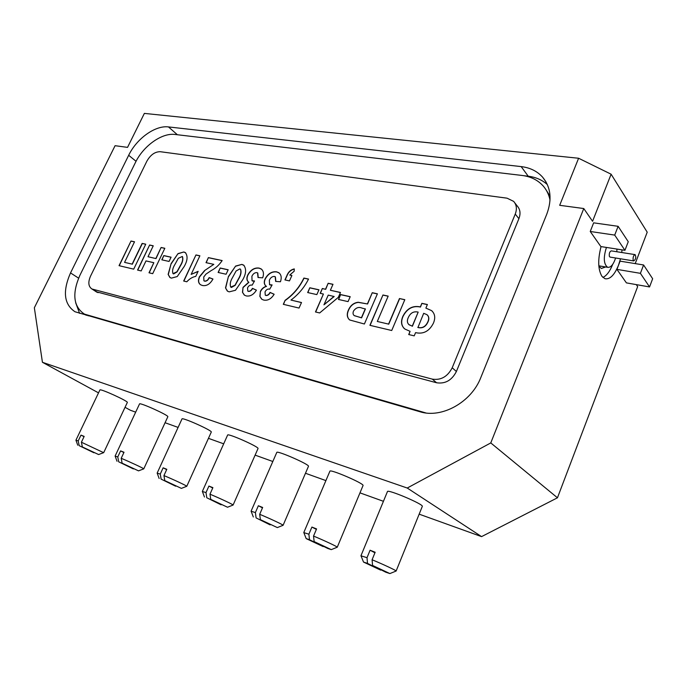<?xml version="1.0" encoding="UTF-8"?>
<svg xmlns="http://www.w3.org/2000/svg" width="687" height="687" viewBox="0 0 687 687"><rect width="100%" height="100%" fill="white"/><g stroke="black" fill="none" stroke-linecap="round" stroke-linejoin="round"><path stroke-width="1.03" d="M115.141 456.125L117.778 456.915L118.688 461.801L133.355 468.912L118.688 461.801M122.106 463.193L138.525 470.861L122.106 463.193L121.204 458.298L124.021 452.261L120.594 450.895L117.778 456.915M121.204 458.298C130.092 461.982 144.244 468.611 143.763 468.86L143.686 468.895M117.022 461.269L115.115 456.065L139.513 403.965C139.349 402.024 169.191 415.506 167.826 416.751L143.763 468.869L138.525 470.861M157.177 473.163L160.26 474.09L161.119 479.122L175.649 486.216L161.119 479.122M164.794 480.617L181.385 488.38L164.794 480.617L163.944 475.584L166.812 469.298L163.128 467.83L160.26 474.09M163.944 475.584C173.201 479.414 187.25 486.001 186.778 486.284L186.692 486.319M159.152 478.487L157.151 473.094L181.978 418.958C181.815 416.88 212.704 430.715 211.278 432.08L186.778 486.293M202.382 491.488L205.997 492.588L206.787 497.766L221.12 504.825L206.787 497.766M210.754 499.389L227.526 507.229L210.754 499.389L209.973 494.193L212.893 487.641L208.925 486.061L205.997 492.588M209.973 494.193C219.625 498.187 233.546 504.722 233.091 505.039L232.996 505.074M204.451 497.01L202.356 491.411L227.612 435.077C227.44 432.844 259.514 447.057 258.02 448.551L233.091 505.048L227.526 507.229M251.124 511.248L255.392 512.562L256.096 517.904L270.154 524.894L256.096 517.904M260.39 519.647L277.333 527.582L260.39 519.647L259.686 514.297L262.657 507.461L258.364 505.744L255.392 512.562M259.686 514.297C269.751 518.462 283.533 524.928 283.096 525.28L282.992 525.323M253.323 516.993L251.09 511.162L276.775 452.45C276.595 450.054 310.017 464.678 308.463 466.318L283.096 525.289L277.333 527.582M303.834 532.631L308.884 534.194L309.493 539.699L323.173 546.594L306.17 538.599L309.493 539.699M314.148 541.596L331.28 549.626L327.785 548.475L314.148 541.596L313.538 536.075L316.57 528.921L311.907 527.066L308.884 534.194M313.538 536.075C324.049 540.411 337.686 546.818 337.257 547.196L337.137 547.247M306.17 538.599L303.8 532.528L329.889 471.23C329.691 468.646 364.677 483.742 363.037 485.537L337.257 547.213L331.28 549.626M361.01 555.817L367.013 557.698L367.511 563.383L380.692 570.133L363.517 562.06L367.511 563.383M372.569 565.453L389.898 573.568L385.708 572.185L372.569 565.453L372.088 559.75L375.162 552.254L370.087 550.227L367.013 557.698M372.088 559.75C383.054 564.276 396.528 570.605 396.124 571.017L395.995 571.077M363.517 562.06L360.967 555.714L387.442 491.591C387.219 488.818 424.016 504.421 422.307 506.396L396.124 571.034L389.898 573.568M75.948 440.247L78.215 440.917L79.177 445.665L93.93 452.776L79.177 445.665M82.363 446.962L98.61 454.545L82.363 446.962L81.409 442.213L84.175 436.4L80.98 435.12L78.215 440.917M81.409 442.213L103.634 452.664M98.61 454.545L103.703 452.639L127.327 402.47C128.641 401.328 99.727 388.164 99.898 389.984L75.931 440.195L77.76 445.219M634.96 254.602L611.318 250.875C609.704 251.494 609.043 253.305 609.343 256.311L610.125 257.118M633.139 260.15C632.873 257.101 633.534 255.263 635.123 254.628C636.291 257.256 635.827 259.351 633.732 260.931L633.139 260.15M606.441 247.432C603.255 257.539 603.658 264.169 607.652 267.303C610.734 267.724 613.397 264.624 615.612 258.003M616.814 251.743L616.917 249.063M612.718 264.332C609.936 271.305 606.664 275.676 602.911 277.445M620.524 258.793L618.498 265.259C614.401 275.152 609.893 279.643 604.955 278.707L601.967 276.363C597.982 269.63 597.681 259.712 601.056 246.59M622.036 249.862L621.735 252.515M605.633 266.968L601.323 268.48L598.849 266.075M550.029 200.063C548.922 194.584 546.603 189.852 543.091 185.868C537.723 179.994 530.699 176.525 522.008 175.443L175.108 134.472C161.909 132.608 143.325 145.945 135.382 162.604L79.829 275.47C71.886 293.787 73.423 306.668 84.432 314.114L425.88 412.947M86.133 315.23L85.377 314.698M545.993 189.749L550.038 196.156M90.512 276.183C87.902 282.263 88.374 286.531 91.938 288.995L432.303 379.13C440.985 380.426 447.615 376.639 452.209 367.777L515.25 214.078C517.165 208.985 516.615 204.743 513.61 201.351L507.066 198.182L160.286 151.707C154.97 151.672 150.496 154.833 146.872 161.179L90.512 276.183M186.812 281.782L183.669 281.035L195.958 254.946L199.891 255.787L191.149 274.396L198.139 271.322L195.761 276.389C192.489 276.998 189.509 278.802 186.812 281.782M204.528 270.609L213.803 264.358L206.014 262.657L208.384 257.608L222.15 260.562C219.23 264.967 215.572 268.308 211.175 270.584L205.963 274.13L203.73 277.016L203.927 280.811L204.589 281.077C206.512 281.172 208.024 280.013 209.123 277.591L212.961 279.034C210.11 284.092 206.598 286.247 202.433 285.491L200.673 284.813C198.277 283.199 197.847 280.519 199.41 276.775L204.528 270.609L213.803 264.358M218.123 272.456L220.192 268.016L228.17 269.768L226.092 274.242L218.123 272.456M242.734 279.764L235.486 290.275L229.209 291.863L227.603 291.228L225.508 287.887L228.428 276.475L235.615 266.058L241.858 264.401L243.636 265.105C246.53 268.746 246.229 273.632 242.734 279.764M338.476 299.463L340.623 294.568L350.207 296.681L348.06 301.61L338.476 299.463M367.442 303.852L372.26 292.705L377.412 293.813L364.393 324.006L349.735 319.987C346.969 317.609 346.531 314.277 348.438 309.992C350.49 305.372 353.753 302.795 358.21 302.263L367.588 303.98L372.26 292.705M410.07 331.332L404.944 329.064C401.251 325.999 400.564 321.739 402.883 316.286C406.91 308.429 412.732 305.303 420.358 306.917L421.87 303.336L427.391 304.521L425.88 308.111L431.548 310.61C435.008 313.71 435.618 317.909 433.394 323.216C429.281 331.254 423.338 334.397 415.575 332.628L414.218 335.857L408.713 334.552L410.07 331.332L408.894 334.595M399.473 298.536L404.823 299.687L391.719 330.507L369.907 325.32L382.951 294.998L388.181 296.123L377.309 321.464L388.576 324.101L399.473 298.536L404.789 299.781M325.535 289.201L328.163 283.267L332.997 284.298L330.37 290.257L340.46 292.464L338.322 297.342L319.653 312.954L315.479 311.967L323.405 294.036L320.202 293.323L322.332 288.497L325.69 289.33L328.163 283.267M307.673 292.55L309.803 287.767L318.966 289.794L316.836 294.603L307.673 292.55M308.54 279.059C304.332 287.467 298.476 294.465 290.97 300.064L301.516 302.52L299.043 308.059L283.31 304.324L285.114 300.305C293.237 294.56 299.498 287.149 303.877 278.063L308.54 279.059M289.777 275.04L291.898 275.496L289.467 280.906L284.925 279.91L286.694 275.994C288.154 272.095 290.687 269.733 294.276 268.909L294.148 271.245L289.777 275.04L291.863 275.581M265.113 278.845C268.067 273.563 271.915 271.228 276.655 271.837L278.81 272.705C281.301 274.697 281.85 277.711 280.451 281.756L275.667 281.421L275.186 276.741L274.465 276.449C272.25 276.372 270.549 277.608 269.373 280.176L269.562 284.667L272.112 284.925L269.733 289.167C267.793 288.703 266.221 289.622 265.019 291.915L265.294 295.178L265.869 295.41C267.621 295.444 269.003 294.44 270.034 292.404L274.147 294.251C271.288 298.854 267.836 300.794 263.791 300.09L261.987 299.369L259.858 296.372L260.399 291.365C261.773 288.72 263.765 287.02 266.35 286.273L266.092 286.11C264.048 284.504 263.722 282.082 265.113 278.845L265.276 278.965C268.231 273.692 272.069 271.356 276.809 271.966L276.655 271.837M247.749 275.006C250.678 269.793 254.448 267.483 259.059 268.076L261.103 268.892C263.559 270.833 264.083 273.812 262.674 277.831L258.011 277.514L257.573 272.894L256.886 272.619C254.731 272.541 253.065 273.769 251.889 276.303L252.043 280.734L254.516 280.974L252.163 285.157C250.274 284.71 248.728 285.612 247.543 287.87L247.792 291.09L248.342 291.305C250.042 291.34 251.408 290.352 252.43 288.342L256.423 290.146C253.597 294.68 250.214 296.604 246.272 295.925L244.563 295.238L242.468 292.267L243.035 287.338L248.694 282.194C246.667 280.631 246.35 278.235 247.749 275.006L247.904 275.126C250.832 269.922 254.602 267.612 259.222 268.205L259.059 268.076M184.168 266.539L177.229 276.56L171.415 278.123L170.084 277.608L168.143 274.388L171.14 263.542L178.019 253.606L183.798 251.983L185.284 252.558C187.972 255.925 187.603 260.588 184.168 266.539M161.797 259.815L163.815 255.581L171.089 257.187L169.062 261.446L161.797 259.815M155.846 258.484L161.11 247.483L164.828 248.282L152.694 273.666L149.002 272.791L153.828 262.7L145.996 260.914L141.179 270.927L137.555 270.068L149.611 245.019L153.253 245.8L148.006 256.723L156.009 258.595L161.11 247.483M142.14 243.421L145.747 244.194L133.707 269.149L119.049 265.663L131.002 241.034L134.532 241.79L124.562 262.365L132.136 264.134L142.14 243.421L145.704 244.271M96.163 291.735L436.589 382.762C445.236 384.067 451.831 380.315 456.391 371.504L518.9 218.681C520.798 213.614 520.248 209.389 517.242 206.006L514.829 202.914M404.171 328.472C401.294 325.286 400.907 321.276 403.029 316.424L402.883 316.286M403.029 316.424C407.056 308.557 412.878 305.44 420.496 307.046L420.358 306.917M420.496 307.046L421.87 303.336M422.007 303.465L427.348 304.616M431.548 310.61L425.88 308.111M431.685 310.739L432.432 311.366M428.01 321.885L427.864 321.748C429.229 318.742 428.903 316.372 426.902 314.637L423.69 313.315L417.928 327.51C422.445 328.626 425.803 326.754 428.01 321.885C429.255 319.172 429.083 316.922 427.494 315.135M408.834 324.556L412.415 326.239L418.177 312.104C413.651 311.074 410.328 312.946 408.215 317.729C406.841 320.752 407.168 323.122 409.212 324.839L412.269 326.11L418.177 312.104M417.782 327.381C422.299 328.498 425.665 326.626 427.864 321.748M370.095 325.363L382.951 294.998M383.088 295.127L388.138 296.209M388.576 324.101L377.309 321.464M388.722 324.221L399.611 298.673M372.406 292.842L377.369 293.907M349.331 319.704C347.072 317.222 346.823 314.028 348.584 310.12L348.438 309.992M348.584 310.12C350.636 305.5 353.899 302.924 358.365 302.392L358.21 302.263M358.365 302.392L367.588 303.98M354.149 315.556L361.577 317.875L365.424 308.987L362.204 308.162C358.829 306.66 355.926 307.621 353.513 311.056C352.697 313.074 352.972 314.62 354.329 315.685L361.431 317.746L365.269 308.858M338.657 299.506L340.623 294.568M340.769 294.697L350.172 296.767M328.309 283.396L332.955 284.384M340.426 292.559L330.37 290.257M315.668 312.01L323.405 294.036M320.391 293.366L322.332 288.497M322.486 288.626L325.69 289.33M323.946 304.83L334.165 296.526L328.231 295.109L323.946 304.83L334.019 296.398M307.862 292.593L309.803 287.767M309.957 287.896L318.931 289.88M301.481 302.598L290.97 300.064M283.499 304.367L285.114 300.305M285.268 300.434C293.392 294.689 299.652 287.269 304.023 278.192L303.877 278.063M304.023 278.192L308.497 279.145M285.114 279.952L286.848 276.122C288.274 272.301 290.747 269.948 294.268 269.072M276.809 271.966L279.326 273.091M275.856 281.438L275.401 276.904M269.519 284.641L270.163 284.925M270.326 285.045L272.026 285.079M265.259 295.152L265.869 295.41M266.024 295.53C267.775 295.565 269.167 294.568 270.197 292.525L270.034 292.404M270.197 292.525L274.122 294.294M261.653 299.146L259.858 296.372M260.012 296.492L260.399 291.365M260.553 291.486C261.936 288.841 263.92 287.14 266.504 286.393L266.35 286.273M265.852 285.947C264.16 284.255 263.971 281.928 265.276 278.965M259.222 268.205L261.592 269.252M258.209 277.531L257.78 273.057M252.009 280.717L252.618 280.974M252.782 281.095L254.43 281.12M247.758 291.073L248.342 291.305M248.496 291.425C250.205 291.46 251.562 290.472 252.593 288.463L252.43 288.342M252.593 288.463L256.397 290.189M244.246 295.032L242.468 292.267M242.623 292.387L243.035 287.338M243.198 287.458L248.892 282.314M248.445 282.022C246.779 280.365 246.599 278.072 247.904 275.126M227.311 291.039L225.508 287.887M225.671 288.008L228.428 276.475M228.591 276.595L235.615 266.058M235.77 266.187L241.858 264.401M242.022 264.521L244.057 265.414M230.686 287.063L231.459 287.441L235.169 285.345L238.672 278.87C240.922 275.178 241.558 271.983 240.579 269.27M232.61 277.419C230.317 281.146 229.69 284.366 230.738 287.097L235.014 285.225L238.509 278.75C240.768 275.058 241.403 271.863 240.416 269.149L239.789 268.9L236.088 271.004L232.61 277.419M218.32 272.499L220.192 268.016M220.347 268.136L228.127 269.854M206.212 262.7L208.384 257.608M208.539 257.728L222.107 260.639M203.876 280.785L204.589 281.077M204.752 281.198C206.675 281.292 208.187 280.133 209.286 277.711L209.123 277.591M209.286 277.711L212.927 279.077M200.321 284.59C198.363 282.846 198.114 280.279 199.565 276.895L199.41 276.775M199.565 276.895L204.683 270.73M183.867 281.077L195.958 254.946M196.113 255.066L199.857 255.873M198.062 271.494L191.149 274.396M169.844 277.454L168.143 274.388M168.306 274.508L171.14 263.542M171.303 263.662L178.019 253.606M178.182 253.726L183.798 251.983M183.961 252.103L185.662 252.825M172.969 273.598L173.631 273.915L177.091 271.897L180.483 265.732C182.673 262.194 183.335 259.154 182.484 256.603M174.953 264.401C172.712 267.99 172.059 271.056 172.995 273.615L176.928 271.786L180.32 265.611C182.527 262.056 183.189 259.008 182.304 256.474L178.319 258.295L174.953 264.401M161.995 259.858L163.815 255.581M163.978 255.701L171.054 257.264M161.273 247.603L164.794 248.359M149.191 272.833L153.828 262.7M137.752 270.111L149.611 245.019M149.766 245.139L153.218 245.877M156.009 258.595L148.006 256.723M119.246 265.714L131.002 241.034M131.165 241.154L134.497 241.867M132.136 264.134L124.562 262.365M132.299 264.255L142.303 243.542M523.898 175.709L528.234 176.224C535.817 177.152 542.198 179.951 547.359 184.614M79.589 313.332L75.656 302.701M546.783 214.164C552.219 199.47 550.828 187.13 542.601 177.16C537.174 171.166 530.021 167.645 521.158 166.597L168.487 126.923C155.305 125.146 136.67 138.585 128.675 155.296L70.529 272.919C62.483 291.374 63.968 304.324 74.986 311.752L419.929 411.736C441.561 418.718 471.376 402.35 480.84 377.489L546.783 214.164M490.776 442.926L583.77 208.539L559.682 205.31L578.6 158.25L144.364 113.398L127.542 147.37L115.081 145.696L34.35 307.759L42.431 362.289L407.236 488.028L490.776 442.926L557.458 497.792L637.656 286.608L636.282 284.616M635.209 263.61L647.214 232.189L611.112 174.206L592.563 221.283L583.77 208.539M600.859 246.564L590.245 231.485L593.645 222.837L618.12 226.315L628.253 241.712L624.938 250.317L600.859 246.564M626.415 282.881L616.917 269.381L620.086 261.146L643.59 264.976L652.65 278.733L649.55 286.943L626.415 282.881M578.6 158.25L611.112 174.206M557.458 497.792L481.57 536.616L407.236 488.028M125.043 407.322L130.461 410.276L135.683 412.157M165.069 422.728L178.096 427.417M208.444 438.34L223.687 443.819M255.117 455.129L272.816 461.501M305.475 473.257L325.896 480.599M359.979 492.862L383.432 501.304M419.164 514.159L481.57 536.616M624.938 250.317L614.71 235.091L590.245 231.485M614.71 235.091L618.12 226.315M649.55 286.943L640.404 273.332L616.917 269.381M640.404 273.332L643.59 264.976M42.431 362.289L98.524 392.87M80.98 435.12L84.063 436.64M370.087 550.227L374.93 552.803M311.907 527.066L316.372 529.394M258.364 505.744L262.486 507.865M208.925 486.061L212.738 488.002M163.128 467.83L166.675 469.607M120.594 450.895L123.892 452.535M87.12 315.153L88.219 315.831M93.046 289.425L98.069 292.679M432.303 379.13L436.589 382.762M452.209 367.777L456.391 371.504M515.25 214.078L518.9 218.681M521.158 166.597L528.234 176.224M168.487 126.923L177.375 134.738M128.675 155.296L136.052 161.29M70.529 272.919L78.593 278.149M633.732 260.931L609.962 257.084M598.824 265.817L607.652 267.303M84.432 314.114L86.339 315.29M91.938 288.995L96.953 292.241M542.601 177.16L545.967 181.857M181.385 488.38L186.778 486.284"/></g></svg>
